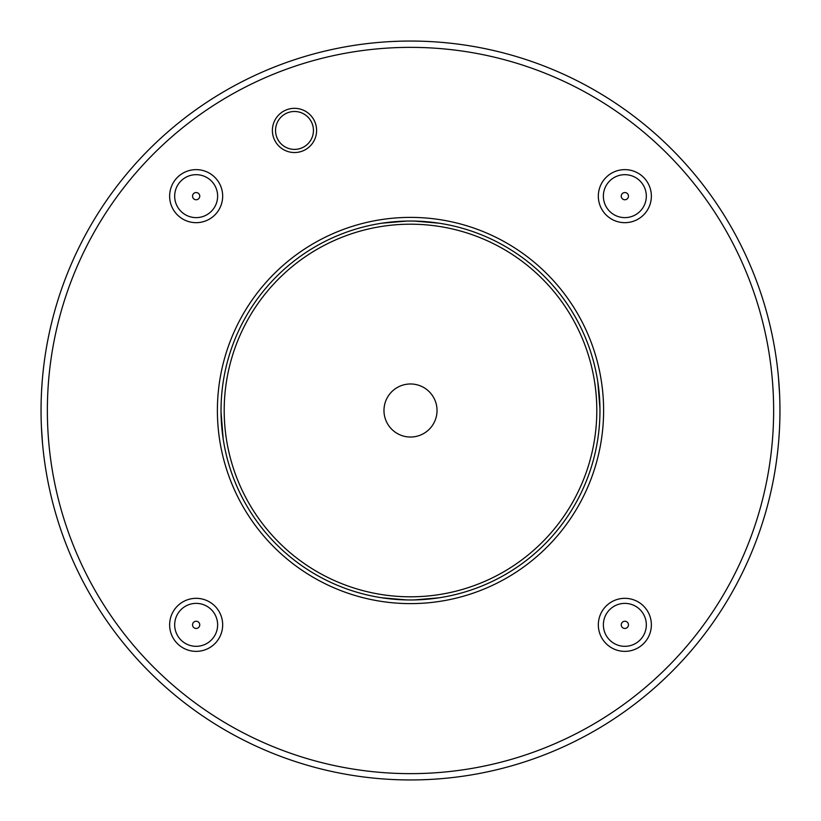 <?xml version="1.0" encoding="UTF-8"?>
<svg xmlns="http://www.w3.org/2000/svg" width="821" height="821" viewBox="0 0 821 821"><rect width="100%" height="100%" fill="white"/><g stroke="black" fill="none" stroke-linecap="round" stroke-linejoin="round"><path stroke-width="1.23" d="M779.95 410.5L779.95 412.358L779.95 410.5A369.45 369.45 0 0 0 410.5 41.05A369.45 369.45 0 0 0 41.05 410.5L41.05 408.642L41.05 410.5A369.45 369.45 0 0 0 410.5 779.95A369.45 369.45 0 0 0 779.95 410.5L779.95 408.642M779.929 406.795L779.909 404.958M779.837 401.336L779.673 396.122M779.601 394.47L778.462 377.342M778.647 379.497L779.088 385.244M779.375 389.831L779.447 391.319M779.55 393.321L779.601 394.337M779.642 395.353L779.786 399.56M779.95 409.094L779.95 409.751M41.071 406.795L41.091 404.958L41.071 406.795M41.122 403.132L41.163 401.336L41.122 403.132M41.214 399.56L41.266 397.887M41.296 397.025L41.358 395.414M41.368 395.26L41.45 393.321M41.553 391.319L41.625 389.831M41.727 388.097L41.912 385.295M41.922 385.09L42.097 382.781M42.117 382.483L41.563 391.022M41.471 392.869L41.399 394.47M41.317 396.399L41.224 399.283M410.5 41.05L408.642 41.05M403.132 41.122L401.336 41.163L403.132 41.122M399.56 41.214L393.321 41.45L399.56 41.214M391.319 41.553L389.831 41.625L391.319 41.553M385.993 41.861L384.762 41.943M414.205 41.071L416.042 41.091L414.205 41.071M417.868 41.122L419.664 41.163L417.868 41.122M427.679 41.45L425.586 41.358M425.791 41.368L427.361 41.43M429.681 41.553L431.169 41.625L429.681 41.553M436.054 41.933L435.407 41.892M429.988 222.039L430.676 222.111M438.917 223.179L414.184 221.075M413.733 221.065L412.121 221.044M408.879 221.044L407.267 221.065M406.816 221.075L382.083 223.179M391.012 598.961L390.324 598.889M382.083 597.821L406.816 599.925M407.267 599.935L408.879 599.956M412.121 599.956L413.733 599.935M414.184 599.925L438.917 597.821M410.5 779.95L412.358 779.95M406.795 779.929L404.958 779.909L406.795 779.929M403.132 779.878L401.336 779.837L403.132 779.878M393.321 779.55L395.414 779.642M395.209 779.632L393.639 779.57M391.319 779.447L389.831 779.375L391.319 779.447M384.946 779.067L385.593 779.108M417.868 779.878L419.664 779.837L417.868 779.878M421.44 779.786L427.679 779.55L421.44 779.786M429.681 779.447L431.169 779.375L429.681 779.447M435.007 779.139L436.433 779.037M779.929 414.205L779.909 416.042L779.929 414.205M779.878 417.868L779.837 419.664L779.878 417.868M779.786 421.44L779.734 423.133M779.704 423.975L779.642 425.586M779.632 425.74L779.55 427.679M779.447 429.681L779.375 431.169M779.273 432.903L779.088 435.705M779.078 435.91L778.903 438.219M778.883 438.517L779.437 429.978M779.529 428.131L779.601 426.53M779.683 424.601L779.776 421.717M41.05 410.5L41.05 412.358M41.071 414.205L41.091 416.042M41.163 419.664L41.327 424.878M41.399 426.53L42.538 443.658M42.353 441.503L41.912 435.756M41.625 431.169L41.553 429.681M41.45 427.679L41.409 426.674M41.358 425.647L41.214 421.44M41.05 411.906L41.05 411.249M551.886 751.831L552.584 751.533M544.292 754.868L545.226 754.509M541.737 755.854L542.25 755.659M547.309 753.688L548.828 753.073M555.294 750.394L556.145 750.035M557.931 749.265L559.399 748.619L557.931 749.265M560.856 747.972L565.033 746.084L560.856 747.972M572.637 742.471L574.803 741.404M574.177 741.712L573.479 742.061M221.044 412.121L223.179 438.917M222.039 391.012L222.111 390.324M221.065 407.267L221.044 408.879M410.5 599.966A189.466 189.466 0 0 1 221.034 410.5A189.466 189.466 0 0 1 410.5 221.034A189.466 189.466 0 0 1 599.966 410.5A189.466 189.466 0 0 1 410.5 599.966M598.961 429.988L598.889 430.676M599.935 413.733L599.956 412.121M599.956 408.879L597.821 382.083M410.5 383.971A26.529 26.529 0 0 0 383.971 410.5A26.529 26.529 0 0 0 410.5 437.029A26.529 26.529 0 0 0 437.029 410.5A26.529 26.529 0 0 0 410.5 383.971M193.602 627.398A3.602 3.602 0 0 1 193.602 622.297A3.602 3.602 0 0 1 198.703 622.297A3.602 3.602 0 0 1 198.703 627.398A3.602 3.602 0 0 1 193.602 627.398M193.602 193.602A3.602 3.602 0 0 1 198.703 193.602A3.602 3.602 0 0 1 198.703 198.703A3.602 3.602 0 0 1 193.602 198.703A3.602 3.602 0 0 1 193.602 193.602M627.398 193.602A3.602 3.602 0 0 1 627.398 198.703A3.602 3.602 0 0 1 622.297 198.703A3.602 3.602 0 0 1 622.297 193.602A3.602 3.602 0 0 1 627.398 193.602M627.398 627.398A3.602 3.602 0 0 1 622.297 627.398A3.602 3.602 0 0 1 622.297 622.297A3.602 3.602 0 0 1 627.398 622.297A3.602 3.602 0 0 1 627.398 627.398M180.969 640.031A21.469 21.469 0 0 0 211.336 640.031A21.469 21.469 0 0 0 211.336 609.664A21.469 21.469 0 0 0 180.969 609.664A21.469 21.469 0 0 0 180.969 640.031M177.398 643.602A26.529 26.529 0 0 1 177.398 606.093A26.529 26.529 0 0 1 214.907 606.093A26.529 26.529 0 0 1 214.907 643.602A26.529 26.529 0 0 1 177.398 643.602M47.361 410.5A363.139 363.139 0 0 0 410.5 773.639A363.139 363.139 0 0 0 773.639 410.5A363.139 363.139 0 0 0 410.5 47.361A363.139 363.139 0 0 0 47.361 410.5M410.5 603.609A193.109 193.109 0 0 1 217.391 410.5A193.109 193.109 0 0 1 410.5 217.391A193.109 193.109 0 0 1 603.609 410.5A193.109 193.109 0 0 1 410.5 603.609M302.949 150.859A22.105 22.105 0 0 1 274.07 138.893A22.105 22.105 0 0 1 286.036 110.014A22.105 22.105 0 0 1 314.915 121.98A22.105 22.105 0 0 1 302.949 150.859M177.398 177.398A26.529 26.529 0 0 1 214.907 177.398A26.529 26.529 0 0 1 214.907 214.907A26.529 26.529 0 0 1 177.398 214.907A26.529 26.529 0 0 1 177.398 177.398M643.602 177.398A26.529 26.529 0 0 1 643.602 214.907A26.529 26.529 0 0 1 606.093 214.907A26.529 26.529 0 0 1 606.093 177.398A26.529 26.529 0 0 1 643.602 177.398M643.602 643.602A26.529 26.529 0 0 1 606.093 643.602A26.529 26.529 0 0 1 606.093 606.093A26.529 26.529 0 0 1 643.602 606.093A26.529 26.529 0 0 1 643.602 643.602M301.748 147.944A18.945 18.945 0 0 1 276.985 137.692A18.945 18.945 0 0 1 287.247 112.929A18.945 18.945 0 0 1 312.001 123.191A18.945 18.945 0 0 1 301.748 147.944M180.969 180.969A21.469 21.469 0 0 1 211.336 180.969A21.469 21.469 0 0 1 211.336 211.336A21.469 21.469 0 0 1 180.969 211.336A21.469 21.469 0 0 1 180.969 180.969M640.031 180.969A21.469 21.469 0 0 1 640.031 211.336A21.469 21.469 0 0 1 609.664 211.336A21.469 21.469 0 0 1 609.664 180.969A21.469 21.469 0 0 1 640.031 180.969M640.031 640.031A21.469 21.469 0 0 1 609.664 640.031A21.469 21.469 0 0 1 609.664 609.664A21.469 21.469 0 0 1 640.031 609.664A21.469 21.469 0 0 1 640.031 640.031M410.5 596.805A186.305 186.305 0 0 0 596.805 410.5A186.305 186.305 0 0 0 410.5 224.195A186.305 186.305 0 0 0 224.195 410.5A186.305 186.305 0 0 0 410.5 596.805"/></g></svg>
